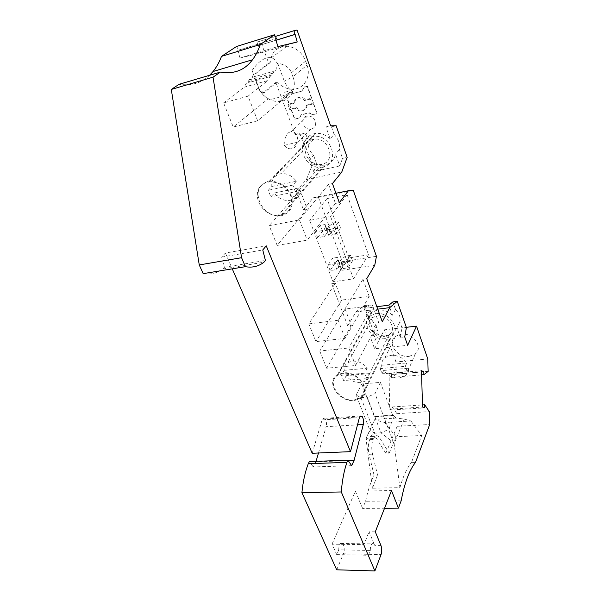 <?xml version="1.0" encoding="UTF-8"?>
<svg xmlns="http://www.w3.org/2000/svg" width="601" height="601" viewBox="0 0 601 601"><rect width="100%" height="100%" fill="white"/><g stroke="black" fill="none" stroke-linecap="round" stroke-linejoin="round"><path stroke-width="0.45" stroke-dasharray="3 2.25" d="M404.33 419.055L394.113 443.643L399.913 487.651L372.47 488.192L366.137 439.774L374.754 433.171L369.961 430.444L374.566 419.761L384.753 422.526L410.926 420.993L404.33 419.055L396.127 418.071L374.881 419.363M356.108 395.112L361.764 383.934L380.403 382.394L375.016 393.678L367.219 397.133L380.996 432.84L374.754 433.171L360.885 397.599L356.108 395.112L369.961 430.444L366.43 437.46L374.566 419.761M428.137 371.418L396.194 374.183L391.582 377.428L391.529 374.498L389.095 373.537L389.688 409.221L392.152 409.98L392.1 406.982L396.945 413.668L397.186 426.304L385.812 453.289L389.17 453.154L379.659 437.911C378.142 435.59 376.594 435.071 375.016 436.356L373.161 439.421C371.546 443.576 371.328 448.489 372.507 454.168L377.526 475.045L374.07 475.136L369.044 454.303L372.507 454.168M397.186 426.304L429.707 424.486M415.546 462.334L411.467 462.469L421.714 435.485L410.926 420.993M389.17 453.154L395.999 436.762L421.714 435.485M401.137 500.851L365.581 501.272L362.576 508.416L384.55 508.251M362.576 508.416L355.409 491.205L391.491 490.559M375.287 531.832L369.044 531.795L374.708 545.34C373.912 543.574 373.003 543.101 371.989 543.905L340.579 543.477C343.186 540.96 345.5 549.344 343.441 553.791L381.042 554.55M336.703 554.61L368.428 555.264L370.321 550.418L338.746 549.855L336.703 554.61L332.045 544.168L363.898 544.626L369.044 531.795M332.045 544.168L355.409 491.205M368.428 555.264L363.898 544.626M338.746 549.855C338.754 546.812 339.362 544.686 340.579 543.477M370.321 550.418C370.291 547.316 370.847 545.145 371.989 543.905M336.695 569.808L343.441 553.791M339.723 165.951L313.745 171.585L309.455 159.934C314.21 164.336 319.484 166.026 325.261 164.99L325.381 164.959C330.963 163.472 334.344 159.843 335.523 154.074L339.723 165.951L342.54 158.386L339.437 149.536C340.166 143.955 338.401 138.906 334.126 134.399L330.122 138.793L325.93 126.939L330.64 125.797M334.126 134.399L331.482 126.849L325.93 126.939M348.249 460.644L315.916 461.831L313.271 466.954L351.668 465.67M313.271 466.954L309.372 461.606M315.916 461.831L316.051 461.358M318.485 453.004L326.163 426.672L357.505 424.854M312.204 453.267L322.113 419.926L322.97 418.364L325.209 419.025C326.493 421.218 326.816 423.765 326.163 426.672M325.209 419.025L359.653 416.861M203.176 273.635C210.5 274.77 217.051 273.23 222.828 269.015L224.368 267.287L221.679 257.115L225.405 253.029L266.243 245.847M225.405 253.029L232.256 268.835M221.679 257.115L262.765 249.978M224.368 267.287L265.424 260.443M222.828 269.015L263.989 262.194M308.17 140.551L303.933 144.946L299.659 133.324L305.466 133.144L308.17 140.551C307.584 146.096 309.395 151.046 313.594 155.404L309.455 159.934M209.621 75.26C201.62 83.013 191.456 86.018 179.128 84.29M236.516 46.495L238.695 50.093L275.634 38.764M238.695 50.093L275.619 38.697M237.763 50.304L240.017 58.004L277.835 46.608M240.017 58.004L260.609 52.986L297.21 41.995M260.609 52.986L258.505 45.616L276.054 40.252M258.505 45.616L276.032 40.192M257.649 45.811L257.566 41.935L275.348 36.458M257.566 41.935L297.044 30.05M311.491 129.012C314.165 128.201 315.563 126.315 315.675 123.355C314.962 118.555 312.265 116.068 307.592 115.895L306.803 116.038C299.245 117.623 303.385 130.545 310.92 129.125L311.491 129.012M312.37 114.633L317.148 113.424L307.434 86.101L304.414 86.92L302.063 91.067L292.529 93.628L287.924 91.39L284.979 92.186L294.866 119.051L299.854 117.796L301.251 114.731L309.139 112.725L312.37 114.633L308.906 112.95L301.018 114.956L299.621 118.021L294.625 119.283L290.861 109.051L296.661 107.549L295.692 108.443L289.885 109.945L290.861 109.051M296.323 191.035L303.422 209.644L307.141 208.915L300.064 190.262L296.323 191.035L306.405 179.571L312.317 165.072L300.981 134.233L295.121 134.421L275.844 82.442L277.339 82.029C281.861 86.95 287.135 89.346 293.16 89.226C304.038 89.053 311.401 76.688 307.028 65.081L305.631 61.114C301.942 52.152 295.692 47.194 286.887 46.247C276.828 46.735 271.261 52.212 270.18 62.677L268.677 63.113L260.586 41.281M330.122 138.793C325.667 134.609 320.686 132.844 315.187 133.497L313.977 133.738C308.298 135.36 304.955 139.094 303.933 144.946M295.121 134.421L299.659 133.324M331.482 126.849L336.139 125.722M342.54 158.386L347.153 157.364M306.405 179.571L341.774 172.044M312.317 165.072L316.765 164.088L313.594 155.404M313.745 171.585L316.765 164.088M300.064 190.262L269.203 225.645L299.441 219.943L328.552 184.364L332.443 183.553M328.552 184.364L335.463 203.408L339.332 202.657M303.422 209.644L313.219 197.804L335.936 193.244M307.141 208.915L277.174 245.418L307.239 240.16L335.463 203.408M313.219 197.804L318.462 197.376L353.305 190.397M318.462 197.376L342.322 261.705L376.436 256.311M348.753 257.979L326.989 198.608L347.093 194.619L368.466 254.832L348.753 257.979L333.044 281.839L309.673 220.379L330.55 216.473L353.501 278.834L333.044 281.839M342.322 261.705L340.399 270.54L374.746 265.289M340.399 270.54L331.692 283.762L335.328 283.236L308.809 323.871L338.13 320.273L362.966 279.21L366.745 278.661M331.692 283.762L347.746 325.877L351.33 325.449L345.124 309.072L372.522 305.533L378.577 322.219L382.296 321.775M362.966 279.21L369.209 296.398L341.721 300.102L335.328 283.236M347.746 325.877L355.867 311.927L377.744 309.162M351.33 325.449L326.689 368.218L355.574 365.498L378.577 322.219M355.867 311.927L364.018 305.646L368.27 305.098L364.108 308.336L376.857 306.705M404.721 336.921L400.326 337.394L402.031 328.048L406.389 327.56M402.031 328.048L399.883 321.941C400.784 317.508 399.319 313.331 395.496 309.41L392.859 301.905M368.27 305.098L370.96 312.475C370.193 316.892 371.696 321.002 375.467 324.803L372.327 330.67L375.783 340.046L371.538 340.512L374.596 348.753L407.673 345.342M372.327 330.67C376.617 334.554 381.485 336.282 386.931 335.869L393.144 333.555L396.96 327.861L400.326 337.394M374.596 348.753L384.347 329.806L406.299 327.312M409.071 356.393L415.456 353.756C423.675 347.295 412.917 332.315 401.228 334.141L395.428 336.41C386.593 342.735 397.193 358.076 409.071 356.393M396.194 374.183L395.961 361.982L427.769 358.992M395.961 361.982L384.347 329.806M391.582 377.428L421.624 374.874M391.529 374.498L421.541 371.899M389.095 373.537L421.511 370.704M389.688 409.221L422.511 407.05M392.152 409.98L424.809 407.831M392.1 406.982L422.45 404.939M396.945 413.668L429.332 411.617M381.815 365.258L406.802 362.936C402.888 357.61 397.629 355.071 391.026 355.319L385.061 357.565C382.642 359.548 381.56 362.11 381.815 365.258L380.17 368.616L382.071 373.814L383.701 370.434C387.532 375.7 392.731 378.254 399.289 378.089L405.855 375.482C407.966 373.567 408.92 371.133 408.703 368.195L407.193 371.613L382.071 373.814M364.108 308.336L367.759 318.252L370.96 312.475M371.538 340.512L373.446 331.294L377.661 330.82L375.783 340.046M375.467 324.803L377.661 330.82M364.018 305.646L373.446 331.294M395.496 309.41L392.498 315.24L388.937 305.158M257.619 120.786L233.263 127.051L268.354 98.692C269.323 101.051 283.852 96.07 292.574 91.42L257.619 120.786L248.078 96.16L223.572 102.899L233.263 127.051M290.343 131.972C284.596 133.332 285.084 142.392 284.288 145.344L296.376 142.475C298.87 139.237 297.074 131.228 291.162 131.837L290.343 131.972M284.288 145.344C286.241 147.884 288.653 149.04 291.515 148.808L292.109 148.702C295.031 147.816 296.451 145.743 296.376 142.475M344.178 370.329L367.234 368.21C363.432 363.267 358.512 360.908 352.479 361.133L347.889 362.606C345.132 364.424 343.892 367.001 344.178 370.329L341.503 375.227L343.614 380.561L366.783 378.585L364.709 373.161L341.503 375.227M393.407 442.486L388.622 429.43L380.996 432.84L393.407 442.486L394.113 443.643M380.403 382.394L392.678 415.156L393.85 415.501L394.233 416.44L388.622 429.43L375.016 393.678M394.233 416.44L396.127 418.071M385.812 453.289L376.264 438.084C374.731 435.763 373.176 435.244 371.583 436.529L369.72 439.586C368.082 443.733 367.857 448.639 369.044 454.303M385.113 338.641C371.395 340.775 359.608 321.956 370.855 315.502L376.061 313.684C389.568 311.371 401.543 329.739 391.093 336.425L385.113 338.641M354.087 400.026C339.234 401.799 325.922 381.582 337.957 375.129L343.577 373.386C358.226 371.395 371.749 391.221 360.54 397.892L354.087 400.026M367.234 368.21L364.709 373.161M369.284 373.604L346.266 375.64C350.007 380.463 354.845 382.799 360.788 382.649L365.934 380.906C368.375 379.141 369.487 376.707 369.284 373.604L366.783 378.585M384.309 336.425L389.155 334.637C397.779 329.175 387.983 314.075 376.887 315.961L372.56 317.478C363.402 322.79 373.071 338.19 384.309 336.425M343.366 372.845L337.537 374.656C324.998 381.357 338.844 402.392 354.29 400.551L361.021 398.328C372.665 391.379 358.594 370.764 343.366 372.845M346.266 375.64L343.614 380.561M369.209 296.398L345.109 338.363L315.961 341.608L308.809 323.871M338.13 320.273L345.109 338.363M345.124 309.072L319.762 351.029L348.813 347.971L355.574 365.498M326.689 368.218L319.762 351.029M341.721 300.102L315.961 341.608M372.522 305.533L348.813 347.971M299.441 219.943L307.239 240.16M277.174 245.418L269.203 225.645M300.981 134.233L305.466 133.144M339.437 149.536L335.523 154.074M392.498 315.24C388.103 311.258 383.137 309.515 377.601 310.018L372.222 311.896C369.848 313.467 368.353 315.585 367.759 318.252M399.883 321.941L396.96 327.861M268.354 98.692C265.071 97.385 262.044 94.222 259.264 89.218L253.314 73.592L252.473 77.311L248.882 80.016L248.513 81.638L246.282 83.321L244.149 87.198L267.851 80.526L248.078 96.16M223.572 102.899L244.149 87.198M296.661 107.549C298.314 109.374 300.245 110.223 302.468 110.088C305.376 109.615 306.983 107.849 307.306 104.784L313.219 103.252L316.922 113.657L312.137 114.859M284.979 92.186L287.924 91.39M292.529 93.628L301.822 91.284L304.174 87.13L307.194 86.311L311.416 98.166L305.488 99.728C303.881 97.94 301.995 97.084 299.824 97.159C296.796 97.587 295.129 99.375 294.828 102.531L289.021 104.056L284.731 92.396M289.021 104.056L288.037 104.935L289.885 109.945M287.676 91.6L292.281 93.846M311.416 98.166L310.469 99.045L312.287 104.138L313.219 103.252M310.469 99.045L304.534 100.607C302.927 98.819 301.033 97.963 298.855 98.038C295.82 98.459 294.152 100.247 293.851 103.41L288.037 104.935M312.287 104.138L306.352 105.678C306.037 108.743 304.422 110.516 301.514 110.982C299.29 111.117 297.345 110.268 295.692 108.443M305.488 99.728L304.534 100.607M294.828 102.531L293.851 103.41M307.306 104.784L306.352 105.678M268.677 63.113L255.29 73.525C254.576 75.478 254.734 77.927 255.778 80.887L256.161 73.209L270.18 62.677M255.838 80.85L252.044 70.497C258.888 60.911 265.326 56.667 271.351 57.779C273.943 58.492 275.912 60.453 277.271 63.668L277.745 63.3C284.882 64.382 289.449 67.53 291.447 72.729L292.927 76.823L307.028 65.081M255.913 72.691L256.161 73.209M259.264 89.218L255.778 80.887M277.745 63.3L284.318 81.24C286.797 86.356 289.547 89.744 292.574 91.42M277.339 82.029L263.704 93.117L263.433 92.516L275.844 82.442M263.704 93.117L258.678 88.302C263.313 96.994 270.044 101.426 278.864 101.592C290.073 101.479 297.548 88.798 292.927 76.823L284.318 81.24M258.603 88.302C260.015 91.645 261.548 93.102 263.193 92.674L263.433 92.516M252.044 70.497L253.314 73.592M252.473 77.311L275.814 70.625L272.366 73.322L272.02 74.952L269.887 76.627L267.851 80.526M275.814 70.625L277.271 63.668M246.282 83.321L269.887 76.627M272.02 74.952L248.513 81.638M248.882 80.016L272.366 73.322M383.701 370.434L408.703 368.195M406.802 362.936L405.277 366.332L380.17 368.616M407.193 371.613L405.277 366.332M399.913 487.651C403.106 476.45 406.952 468.051 411.467 462.469M372.47 488.192L377.526 475.045M365.581 501.272C367.804 490.957 370.629 482.242 374.07 475.136M360.885 397.599L367.219 397.133M361.764 383.934L374.265 416.305L375.475 416.643L375.865 417.575M392.678 415.156L374.265 416.305M375.475 416.643L393.85 415.501M366.43 437.46L366.137 439.774M395.999 436.762L384.753 422.526M347.093 194.619L330.55 216.473M368.466 254.832L353.501 278.834M326.989 198.608L309.673 220.379M333.585 228.583L326.681 229.822L328.86 235.667L335.749 234.458L333.585 228.583L338.34 222.085L333.525 222.963L328.537 226.449L326.681 229.822M322.234 230.619L315.427 231.843L317.628 237.643L324.42 236.448L326.381 233.894L324.209 228.095L322.234 230.619L324.42 236.448M330.122 270.57L327.996 264.973L334.734 263.914L336.845 269.533L330.122 270.57L334.772 263.719L339.445 262.975L340.061 265.717L336.845 269.533M341.233 268.857L339.137 263.223L345.966 262.149L348.054 267.806L341.233 268.857L342.908 266.205L340.82 260.594L339.137 263.223M348.054 267.806L352.517 260.917L347.761 261.668L342.946 265.259L342.48 265.942L342.908 266.205M352.517 260.917L350.466 255.312L345.703 256.079L340.865 259.655L340.399 260.331L340.82 260.594M345.966 262.149L350.466 255.312M342.946 265.259L340.865 259.655M347.761 261.668L345.703 256.079M334.772 263.719L332.691 258.175L327.996 264.973M338.701 266.859L336.613 261.262L337.972 260.128L337.379 257.423L332.691 258.175M334.734 263.914L336.613 261.262M339.445 262.975L337.379 257.423M340.053 265.71L337.972 260.113L340.061 265.717M328.86 235.667L330.625 233.143L328.462 227.321M335.749 234.458L340.459 227.899L335.659 228.756L330.693 232.264L330.212 232.91L330.625 233.143M340.459 227.899L338.34 222.085M330.693 232.264L328.537 226.449M335.659 228.756L333.525 222.963M326.381 233.894L327.778 232.79L325.614 226.983L327.778 232.79L327.26 230.266L322.527 231.107L317.628 237.643M327.26 230.266L325.111 224.504L325.614 226.983L324.209 228.095M325.111 224.504L320.371 225.367L315.427 231.843M322.527 231.107L320.371 225.367M281.125 215.083C261.63 219.816 247.77 185.942 268.136 182.156L269.376 181.945C279.24 181.712 286.369 186.438 290.756 196.114C293.183 206.008 290.005 212.326 281.23 215.068L281.125 215.083M267.873 181.487C258.49 184.77 255.38 191.636 258.535 202.079C263.621 212.018 271.239 216.57 281.381 215.736L281.516 215.706C290.621 212.852 293.919 206.286 291.41 196.001C286.85 185.949 279.442 181.036 269.195 181.262L267.873 181.487M271.84 186.483L296.308 181.262C292.251 175.725 287.15 173.201 281.005 173.704L280.104 173.869C274.048 175.68 271.291 179.887 271.84 186.483L268.234 190.292L270.841 196.858L274.409 193.004C278.691 198.721 283.995 201.162 290.321 200.328L290.328 200.328C296.383 198.683 299.223 194.544 298.832 187.91L295.422 191.779L270.841 196.858M322.857 166.928C304.88 171.721 293.19 140.596 311.904 136.727L313.046 136.502C331.369 132.986 341.015 163.84 322.947 166.905L322.857 166.928M312.903 139.485C297.555 142.602 307.088 168.19 321.866 164.253L321.881 164.246C336.823 161.759 328.792 136.322 313.745 139.319L312.903 139.485M274.409 193.004L298.832 187.91M296.308 181.262L292.867 185.093L268.234 190.292M295.422 191.779L292.867 185.093M380.921 545.43L374.708 545.34M322.113 419.926L359.406 417.597M376.264 438.084L379.659 437.911M370.156 438.625L373.597 438.46M369.72 439.586L373.161 439.421M291.447 72.729L305.631 61.114M360.187 416.012L322.97 418.364M395.428 336.41L385.061 357.565M307.592 115.895L291.162 131.837M337.957 375.129L370.855 315.502M389.155 334.637L365.934 380.906M371.583 436.529L375.016 436.356M393.144 333.555L361.021 398.328M299.824 97.159L298.855 98.038M302.468 110.088L301.514 110.982M271.351 57.779L286.887 46.247M255.763 73.112L255.29 73.525M278.864 101.592L293.16 89.226M342.48 265.942L340.399 260.331M330.212 232.91L328.048 227.095M372.222 311.896L337.537 374.656M360.54 397.892L391.093 336.425M372.56 317.478L347.889 362.606M415.456 353.756L405.855 375.482M310.92 129.125L291.515 148.808M315.187 133.497L269.195 181.262M325.381 164.959L281.516 215.706M321.866 164.253L290.321 200.328M313.745 139.319L281.005 173.704M281.23 215.068L322.947 166.905M269.376 181.945L313.046 136.502"/><path stroke-width="0.9" d="M376.857 306.705L388.937 305.158L392.859 301.905L397.261 301.341L406.389 327.56L404.721 336.921L407.673 345.342L416.538 326.148L427.769 358.992L428.137 371.418L423.878 374.686L423.795 371.703L421.511 370.704L422.511 407.05L424.809 407.831L424.727 404.781L429.332 411.617L429.707 424.486L415.546 462.334C409.341 470.147 404.541 482.994 401.137 500.851L398.41 508.145L391.491 490.559L375.287 531.832L380.921 545.43C381.943 548.42 381.988 551.455 381.042 554.55L374.904 570.95L341.285 491.964L301.912 492.662C302.972 481.694 305.09 472.055 308.26 463.724L346.912 462.349C344.027 470.861 342.149 480.732 341.285 491.964M384.55 508.251L398.41 508.145M301.912 492.662L336.695 569.808L374.904 570.95M308.26 463.724L309.372 461.606L347.934 460.178L346.912 462.349M348.249 460.644L354.087 460.434L351.668 465.67L347.934 460.178M354.087 460.434L363.289 424.516C363.86 421.549 363.537 418.942 362.298 416.696L359.653 416.861M316.051 461.358L318.485 453.004M199.254 264.936L241.572 257.694L213.032 77.176L171.293 89.444L199.254 264.936L203.176 273.635L245.388 266.671C252.36 267.933 258.558 266.438 263.989 262.194L265.424 260.443L262.765 249.978L266.243 245.847L350.488 451.659L359.406 417.597L360.187 416.012L362.298 416.696M350.488 451.659L312.204 453.267L232.256 268.835M213.032 77.176L220.432 72.067L179.128 84.29L171.293 89.444M220.432 72.067C233.999 74.344 244.69 70.249 252.495 59.769C255.673 55.517 258.28 50.431 260.308 44.504L221.506 56.381C219.282 62.226 216.473 67.267 213.07 71.504L209.621 75.26M260.308 44.504L274.394 34.768L276.49 38.502L275.619 38.697L277.835 46.608L297.21 41.995L295.136 34.422L294.332 34.595L294.205 30.643L297.044 30.05L330.64 125.797L336.139 125.722L347.153 157.364L341.774 172.044L332.443 183.553L339.332 202.657L348.392 190.75L335.936 193.244M221.506 56.381L236.516 46.495L274.394 34.768M275.634 38.764L276.49 38.502M276.054 40.252L295.136 34.422M276.032 40.192L294.332 34.595M275.348 36.458L294.205 30.643M377.744 309.162L389.718 307.644L382.296 321.775L366.745 278.661L374.746 265.289L376.436 256.311L353.305 190.397L348.392 190.75M397.261 301.341L389.718 307.644M406.299 327.312L416.538 326.148M421.624 374.874L423.878 374.686M421.541 371.899L423.795 371.703M422.45 404.939L424.727 404.781M241.572 257.694L245.388 266.671M357.505 424.854L363.289 424.516M252.495 59.769L213.07 71.504"/></g></svg>

